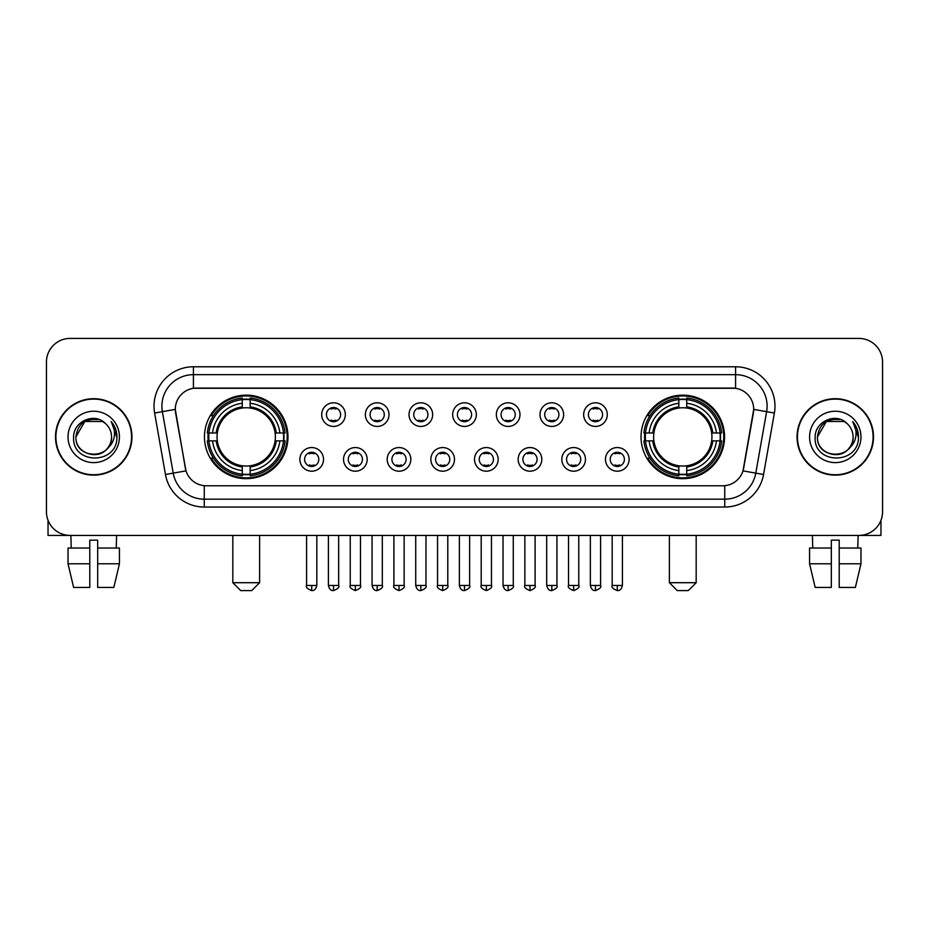 <?xml version="1.0" encoding="UTF-8"?>
<svg xmlns="http://www.w3.org/2000/svg" width="929" height="929" viewBox="0 0 929 929"><rect width="100%" height="100%" fill="white"/><g stroke="black" fill="none" stroke-linecap="round" stroke-linejoin="round"><path stroke-width="1.39" d="M641.022 436.92A41.77 41.77 0 0 0 682.78 478.679A41.77 41.77 0 0 0 724.55 436.92A41.77 41.77 0 0 0 682.78 395.15A41.77 41.77 0 0 0 641.022 436.92M204.45 436.92A41.77 41.77 0 0 0 246.22 478.679A41.77 41.77 0 0 0 287.978 436.92A41.77 41.77 0 0 0 246.22 395.15A41.77 41.77 0 0 0 204.45 436.92M323.524 459.379A11.822 11.822 0 0 1 311.703 471.2A11.822 11.822 0 0 1 299.881 459.379A11.822 11.822 0 0 1 311.703 447.557A11.822 11.822 0 0 1 323.524 459.379M304.607 459.379A7.095 7.095 0 0 0 311.703 466.474A7.095 7.095 0 0 0 318.798 459.379A7.095 7.095 0 0 0 311.703 452.284A7.095 7.095 0 0 0 304.607 459.379M367.176 459.379A11.822 11.822 0 0 1 355.354 471.2A11.822 11.822 0 0 1 343.533 459.379A11.822 11.822 0 0 1 355.354 447.557A11.822 11.822 0 0 1 367.176 459.379M348.27 459.379A7.095 7.095 0 0 0 355.354 466.474A7.095 7.095 0 0 0 362.449 459.379A7.095 7.095 0 0 0 355.354 452.284A7.095 7.095 0 0 0 348.27 459.379M410.839 459.379A11.822 11.822 0 0 1 399.017 471.2A11.822 11.822 0 0 1 387.196 459.379A11.822 11.822 0 0 1 399.017 447.557A11.822 11.822 0 0 1 410.839 459.379M391.922 459.379A7.095 7.095 0 0 0 399.017 466.474A7.095 7.095 0 0 0 406.112 459.379A7.095 7.095 0 0 0 399.017 452.284A7.095 7.095 0 0 0 391.922 459.379M454.49 459.379A11.822 11.822 0 0 1 442.668 471.2A11.822 11.822 0 0 1 430.847 459.379A11.822 11.822 0 0 1 442.668 447.557A11.822 11.822 0 0 1 454.49 459.379M435.585 459.379A7.095 7.095 0 0 0 442.668 466.474A7.095 7.095 0 0 0 449.764 459.379A7.095 7.095 0 0 0 442.668 452.284A7.095 7.095 0 0 0 435.585 459.379M498.153 459.379A11.822 11.822 0 0 1 486.331 471.2A11.822 11.822 0 0 1 474.51 459.379A11.822 11.822 0 0 1 486.331 447.557A11.822 11.822 0 0 1 498.153 459.379M479.236 459.379A7.095 7.095 0 0 0 486.331 466.474A7.095 7.095 0 0 0 493.415 459.379A7.095 7.095 0 0 0 486.331 452.284A7.095 7.095 0 0 0 479.236 459.379M541.804 459.379A11.822 11.822 0 0 1 529.983 471.2A11.822 11.822 0 0 1 518.161 459.379A11.822 11.822 0 0 1 529.983 447.557A11.822 11.822 0 0 1 541.804 459.379M522.888 459.379A7.095 7.095 0 0 0 529.983 466.474A7.095 7.095 0 0 0 537.078 459.379A7.095 7.095 0 0 0 529.983 452.284A7.095 7.095 0 0 0 522.888 459.379M585.467 459.379A11.822 11.822 0 0 1 573.646 471.2A11.822 11.822 0 0 1 561.824 459.379A11.822 11.822 0 0 1 573.646 447.557A11.822 11.822 0 0 1 585.467 459.379M566.551 459.379A7.095 7.095 0 0 0 573.646 466.474A7.095 7.095 0 0 0 580.73 459.379A7.095 7.095 0 0 0 573.646 452.284A7.095 7.095 0 0 0 566.551 459.379M629.119 459.379A11.822 11.822 0 0 1 617.297 471.2A11.822 11.822 0 0 1 605.476 459.379A11.822 11.822 0 0 1 617.297 447.557A11.822 11.822 0 0 1 629.119 459.379M610.202 459.379A7.095 7.095 0 0 0 617.297 466.474A7.095 7.095 0 0 0 624.393 459.379A7.095 7.095 0 0 0 617.297 452.284A7.095 7.095 0 0 0 610.202 459.379M345.344 414.613A11.822 11.822 0 0 1 333.534 426.434A11.822 11.822 0 0 1 321.713 414.613A11.822 11.822 0 0 1 333.534 402.803A11.822 11.822 0 0 1 345.344 414.613M326.439 414.613A7.095 7.095 0 0 0 333.534 421.708A7.095 7.095 0 0 0 340.618 414.613A7.095 7.095 0 0 0 333.534 407.529A7.095 7.095 0 0 0 326.439 414.613M389.007 414.613A11.822 11.822 0 0 1 377.186 426.434A11.822 11.822 0 0 1 365.364 414.613A11.822 11.822 0 0 1 377.186 402.803A11.822 11.822 0 0 1 389.007 414.613M370.09 414.613A7.095 7.095 0 0 0 377.186 421.708A7.095 7.095 0 0 0 384.281 414.613A7.095 7.095 0 0 0 377.186 407.529A7.095 7.095 0 0 0 370.09 414.613M432.659 414.613A11.822 11.822 0 0 1 420.849 426.434A11.822 11.822 0 0 1 409.027 414.613A11.822 11.822 0 0 1 420.849 402.803A11.822 11.822 0 0 1 432.659 414.613M413.753 414.613A7.095 7.095 0 0 0 420.849 421.708A7.095 7.095 0 0 0 427.932 414.613A7.095 7.095 0 0 0 420.849 407.529A7.095 7.095 0 0 0 413.753 414.613M476.322 414.613A11.822 11.822 0 0 1 464.5 426.434A11.822 11.822 0 0 1 452.678 414.613A11.822 11.822 0 0 1 464.5 402.803A11.822 11.822 0 0 1 476.322 414.613M457.405 414.613A7.095 7.095 0 0 0 464.5 421.708A7.095 7.095 0 0 0 471.595 414.613A7.095 7.095 0 0 0 464.5 407.529A7.095 7.095 0 0 0 457.405 414.613M519.973 414.613A11.822 11.822 0 0 1 508.151 426.434A11.822 11.822 0 0 1 496.341 414.613A11.822 11.822 0 0 1 508.151 402.803A11.822 11.822 0 0 1 519.973 414.613M501.068 414.613A7.095 7.095 0 0 0 508.151 421.708A7.095 7.095 0 0 0 515.247 414.613A7.095 7.095 0 0 0 508.151 407.529A7.095 7.095 0 0 0 501.068 414.613M563.636 414.613A11.822 11.822 0 0 1 551.814 426.434A11.822 11.822 0 0 1 539.993 414.613A11.822 11.822 0 0 1 551.814 402.803A11.822 11.822 0 0 1 563.636 414.613M544.719 414.613A7.095 7.095 0 0 0 551.814 421.708A7.095 7.095 0 0 0 558.91 414.613A7.095 7.095 0 0 0 551.814 407.529A7.095 7.095 0 0 0 544.719 414.613M607.287 414.613A11.822 11.822 0 0 1 595.466 426.434A11.822 11.822 0 0 1 583.656 414.613A11.822 11.822 0 0 1 595.466 402.803A11.822 11.822 0 0 1 607.287 414.613M588.382 414.613A7.095 7.095 0 0 0 595.466 421.708A7.095 7.095 0 0 0 602.561 414.613A7.095 7.095 0 0 0 595.466 407.529A7.095 7.095 0 0 0 588.382 414.613M165.455 474.498L154.62 413.033A39.401 39.401 0 0 1 193.418 366.781L735.582 366.781A39.401 39.401 0 0 1 774.38 413.033L763.545 474.498A39.401 39.401 0 0 1 724.748 507.048L204.252 507.048A39.401 39.401 0 0 1 165.455 474.498L185.997 470.875L175.616 413.033A21.274 21.274 0 0 1 196.565 388.067L732.435 388.067A21.274 21.274 0 0 1 753.384 413.033L743.653 468.193A21.274 21.274 0 0 1 722.704 485.774L206.296 485.774A21.274 21.274 0 0 1 185.347 468.193L175.291 409.387L162.378 411.663A31.516 31.516 0 0 1 193.418 374.666L735.582 374.666A31.516 31.516 0 0 1 766.622 411.663L755.788 473.128A31.516 31.516 0 0 1 724.748 499.175L204.252 499.175A31.516 31.516 0 0 1 173.212 473.128L162.378 411.663A31.516 31.516 0 0 1 161.901 406.182M208.201 440.857A38.217 38.217 0 0 1 208.201 432.984M644.772 440.857A38.217 38.217 0 0 1 644.772 432.984M55.508 436.92A38.217 38.217 0 0 0 93.736 475.137A38.217 38.217 0 0 0 131.953 436.92A38.217 38.217 0 0 0 93.736 398.704A38.217 38.217 0 0 0 55.508 436.92M797.047 436.92A38.217 38.217 0 0 0 835.264 475.137A38.217 38.217 0 0 0 873.492 436.92A38.217 38.217 0 0 0 835.264 398.704A38.217 38.217 0 0 0 797.047 436.92M193.418 366.781L193.418 388.299L735.582 388.299L735.582 366.781M175.291 409.341L175.523 406.182M722.704 485.774L206.296 485.774M774.38 413.033L753.709 409.387L743.003 470.875L763.545 474.498M743.653 468.193L743.525 468.866M185.475 468.866L185.347 468.193M882.55 362.055A23.643 23.643 0 0 0 858.907 338.411L70.093 338.411A23.643 23.643 0 0 0 46.45 362.055L46.45 511.786A23.643 23.643 0 0 0 70.093 535.418L858.907 535.418A23.643 23.643 0 0 0 882.55 511.786L882.55 362.055L882.55 511.786M46.45 362.055L46.45 511.786M858.907 338.411L70.093 338.411M70.093 535.418L858.907 535.418M131.558 436.92A37.822 37.822 0 0 0 93.736 399.098A37.822 37.822 0 0 0 55.903 436.92A37.822 37.822 0 0 0 93.736 474.742A37.822 37.822 0 0 0 131.558 436.92M105.395 423.461A17.814 17.814 0 0 1 111.538 436.92C112.63 459.89 74.831 459.89 75.923 436.92L84.829 421.499L102.631 421.499L105.395 423.461C94.468 412.011 73.426 421.441 73.623 436.92C71.626 464.407 116.195 465.127 116.915 438.256L116.961 436.92C116.891 431.079 114.952 425.946 111.132 421.534C114.035 426.295 115.057 431.428 114.197 436.92C113.361 441.589 111.097 445.409 107.381 448.359A17.814 17.814 0 0 0 111.538 436.92C112.63 459.89 74.831 459.89 75.923 436.92C77.653 424.123 84.992 418.352 97.94 419.618M107.381 448.359C97.928 461.144 74.994 452.969 75.923 436.92M68.038 436.92A25.687 25.687 0 0 0 93.736 462.607A25.687 25.687 0 0 0 119.423 436.92A25.687 25.687 0 0 0 93.736 411.233A25.687 25.687 0 0 0 68.038 436.92M111.306 421.731L116.949 437.594M48.029 520.275L48.029 535.418L139.443 535.418M68.026 548.029L68.026 563.787L73.623 587.43L68.026 563.787L68.026 548.029L89.788 548.029L89.788 540.155L97.673 540.155L97.673 548.029L119.435 548.029L119.435 563.787L113.837 587.43L119.435 563.787L97.673 563.787L97.673 548.029M116.59 535.418L116.241 548.029M89.788 548.029L89.788 587.43L73.623 587.43M68.026 563.787L89.788 563.787M113.837 587.43L97.673 587.43L97.673 563.787M70.883 535.418L71.219 548.029M873.097 436.92A37.822 37.822 0 0 0 835.264 399.098A37.822 37.822 0 0 0 797.442 436.92A37.822 37.822 0 0 0 835.264 474.742A37.822 37.822 0 0 0 873.097 436.92M846.934 423.461A17.814 17.814 0 0 1 853.077 436.92C854.169 459.89 816.37 459.89 817.462 436.92L826.369 421.499L844.171 421.499L846.934 423.461C836.007 412.011 814.965 421.441 815.163 436.92C813.154 464.407 857.734 465.127 858.454 438.256L858.489 436.92C858.431 431.079 856.48 425.946 852.659 421.534C855.574 426.295 856.596 431.428 855.737 436.92C854.901 441.589 852.625 445.409 848.92 448.359A17.814 17.814 0 0 0 853.077 436.92C854.169 459.89 816.37 459.89 817.462 436.92C819.192 424.123 826.531 418.352 839.479 419.618M848.92 448.359C839.456 461.144 816.533 452.969 817.462 436.92M809.577 436.92A25.687 25.687 0 0 0 835.264 462.607A25.687 25.687 0 0 0 860.962 436.92A25.687 25.687 0 0 0 835.264 411.233A25.687 25.687 0 0 0 809.577 436.92M852.834 421.731L858.489 437.594M251.736 590.589L240.704 590.589L232.819 582.704L259.609 582.704L251.736 590.589M275.1 440.857A29.159 29.159 0 0 0 250.156 408.028L250.156 408.028A29.159 29.159 0 0 0 217.328 440.857A29.159 29.159 0 0 0 275.1 440.857L276.273 440.857L275.1 440.857A29.159 29.159 0 0 1 250.156 465.812L250.156 470.573A33.885 33.885 0 0 0 279.873 440.857L285.098 440.857A39.088 39.088 0 0 1 250.156 475.811L250.156 474.22A37.508 37.508 0 0 0 283.519 440.857M208.99 440.857A37.427 37.427 0 0 1 208.99 432.984M250.156 399.691A37.427 37.427 0 0 0 242.272 399.691M283.438 432.984A37.427 37.427 0 0 1 283.438 440.857M285.098 432.984A39.088 39.088 0 0 0 250.156 398.03L250.156 399.621A37.508 37.508 0 0 1 283.519 432.984L285.098 432.984M207.33 440.857A39.088 39.088 0 0 0 242.272 475.811L242.272 474.22A37.508 37.508 0 0 1 208.909 440.857L207.33 440.857M283.519 432.984L279.873 432.984A33.885 33.885 0 0 0 250.156 403.267L250.156 399.621M250.156 474.22L250.156 470.573M208.909 440.857L212.555 440.857A33.885 33.885 0 0 0 242.272 470.573L242.272 474.22M250.156 403.267L250.156 406.867A30.309 30.309 0 0 1 276.273 432.984L279.873 432.984M279.873 440.857L276.273 440.857A30.309 30.309 0 0 1 250.156 466.973M242.272 470.573L242.272 465.812A29.159 29.159 0 0 1 217.328 440.857L212.555 440.857M275.1 432.984L276.273 432.984M250.156 474.138A37.427 37.427 0 0 1 242.272 474.138M242.272 398.03A39.088 39.088 0 0 0 207.33 432.984L208.909 432.984A37.508 37.508 0 0 1 242.272 399.621L242.272 398.03M242.272 399.621L242.272 403.267A33.885 33.885 0 0 0 212.555 432.984L208.909 432.984M242.272 407.982L242.272 403.267M212.555 432.984L216.167 432.984A30.309 30.309 0 0 1 242.272 406.867M242.272 465.812L242.272 466.973A30.309 30.309 0 0 1 216.167 440.857M213.426 415.646L211.197 415.646A40.981 40.981 0 0 1 287.189 436.92A40.981 40.981 0 0 1 211.197 458.194L213.426 458.194M688.296 590.589L677.264 590.589L669.391 582.704L696.181 582.704L688.296 590.589M711.672 440.857A29.159 29.159 0 0 0 686.728 408.028L686.728 408.028A29.159 29.159 0 0 0 653.9 440.857A29.159 29.159 0 0 0 711.672 440.857L712.833 440.857L711.672 440.857A29.159 29.159 0 0 1 686.728 465.812L686.728 470.573A33.885 33.885 0 0 0 716.445 440.857L721.67 440.857A39.088 39.088 0 0 1 686.728 475.811L686.728 474.22A37.508 37.508 0 0 0 720.091 440.857M645.562 440.857A37.427 37.427 0 0 1 645.562 432.984M686.728 399.691A37.427 37.427 0 0 0 678.844 399.691M720.01 432.984A37.427 37.427 0 0 1 720.01 440.857M721.67 432.984A39.088 39.088 0 0 0 686.728 398.03L686.728 399.621A37.508 37.508 0 0 1 720.091 432.984L721.67 432.984M643.902 440.857A39.088 39.088 0 0 0 678.844 475.811L678.844 474.22A37.508 37.508 0 0 1 645.481 440.857L643.902 440.857M720.091 432.984L716.445 432.984A33.885 33.885 0 0 0 686.728 403.267L686.728 399.621M686.728 474.22L686.728 470.573M645.481 440.857L649.127 440.857A33.885 33.885 0 0 0 678.844 470.573L678.844 474.22M686.728 403.267L686.728 406.867A30.309 30.309 0 0 1 712.833 432.984L716.445 432.984M716.445 440.857L712.833 440.857A30.309 30.309 0 0 1 686.728 466.973M678.844 470.573L678.844 465.812A29.159 29.159 0 0 1 653.9 440.857L649.127 440.857M711.672 432.984L712.833 432.984M686.728 474.138A37.427 37.427 0 0 1 678.844 474.138M678.844 398.03A39.088 39.088 0 0 0 643.902 432.984L645.481 432.984A37.508 37.508 0 0 1 678.844 399.621L678.844 398.03M678.844 399.621L678.844 403.267A33.885 33.885 0 0 0 649.127 432.984L645.481 432.984M678.844 407.982L678.844 403.267M649.127 432.984L652.727 432.984A30.309 30.309 0 0 1 678.844 406.867M678.844 465.812L678.844 466.973A30.309 30.309 0 0 1 652.727 440.857M649.998 415.646L647.768 415.646A40.981 40.981 0 0 1 723.761 436.92A40.981 40.981 0 0 1 647.768 458.194L649.998 458.194M331.165 421.301L331.165 420.187A6.05 6.05 0 0 0 335.892 420.187L335.892 421.301M335.892 407.936L335.892 409.05A6.05 6.05 0 0 0 331.165 409.05L331.165 407.936M374.817 421.301L374.817 420.187A6.05 6.05 0 0 0 379.555 420.187L379.555 421.301M379.555 407.936L379.555 409.05A6.05 6.05 0 0 0 374.817 409.05L374.817 407.936M418.48 421.301L418.48 420.187A6.05 6.05 0 0 0 423.206 420.187L423.206 421.301M423.206 407.936L423.206 409.05A6.05 6.05 0 0 0 418.48 409.05L418.48 407.936M462.131 421.301L462.131 420.187A6.05 6.05 0 0 0 466.869 420.187L466.869 421.301M466.869 407.936L466.869 409.05A6.05 6.05 0 0 0 462.131 409.05L462.131 407.936M505.794 421.301L505.794 420.187A6.05 6.05 0 0 0 510.52 420.187L510.52 421.301M510.52 407.936L510.52 409.05A6.05 6.05 0 0 0 505.794 409.05L505.794 407.936M549.445 421.301L549.445 420.187A6.05 6.05 0 0 0 554.183 420.187L554.183 421.301M554.183 407.936L554.183 409.05A6.05 6.05 0 0 0 549.445 409.05L549.445 407.936M593.108 421.301L593.108 420.187A6.05 6.05 0 0 0 597.835 420.187L597.835 421.301M597.835 407.936L597.835 409.05A6.05 6.05 0 0 0 593.108 409.05L593.108 407.936M309.334 466.068L309.334 464.941A6.05 6.05 0 0 0 314.06 464.941L314.06 466.068M314.06 452.69L314.06 453.816A6.05 6.05 0 0 0 309.334 453.816L309.334 452.69M352.997 466.068L352.997 464.941A6.05 6.05 0 0 0 357.723 464.941L357.723 466.068M357.723 452.69L357.723 453.816A6.05 6.05 0 0 0 352.997 453.816L352.997 452.69M396.648 466.068L396.648 464.941A6.05 6.05 0 0 0 401.374 464.941L401.374 466.068M401.374 452.69L401.374 453.816A6.05 6.05 0 0 0 396.648 453.816L396.648 452.69M440.311 466.068L440.311 464.941A6.05 6.05 0 0 0 445.037 464.941L445.037 466.068M445.037 452.69L445.037 453.816A6.05 6.05 0 0 0 440.311 453.816L440.311 452.69M483.963 466.068L483.963 464.941A6.05 6.05 0 0 0 488.689 464.941L488.689 466.068M488.689 452.69L488.689 453.816A6.05 6.05 0 0 0 483.963 453.816L483.963 452.69M527.626 466.068L527.626 464.941A6.05 6.05 0 0 0 532.352 464.941L532.352 466.068M532.352 452.69L532.352 453.816A6.05 6.05 0 0 0 527.626 453.816L527.626 452.69M571.277 466.068L571.277 464.941A6.05 6.05 0 0 0 576.003 464.941L576.003 466.068M576.003 452.69L576.003 453.816A6.05 6.05 0 0 0 571.277 453.816L571.277 452.69M614.94 466.068L614.94 464.941A6.05 6.05 0 0 0 619.666 464.941L619.666 466.068M619.666 452.69L619.666 453.816A6.05 6.05 0 0 0 614.94 453.816L614.94 452.69M880.971 520.275L880.971 535.418L789.557 535.418M831.327 548.029L831.327 563.787L809.565 563.787L815.163 587.43L809.565 563.787L809.565 548.029L831.327 548.029L831.327 540.155L839.212 540.155L839.212 548.029L860.974 548.029L860.974 563.787L855.377 587.43L860.974 563.787L839.212 563.787L839.212 548.029M858.117 535.418L857.781 548.029M831.327 563.787L831.327 587.43L815.163 587.43M855.377 587.43L839.212 587.43L839.212 563.787M812.41 535.418L812.759 548.029M724.748 485.681L724.748 507.048M204.252 507.048L204.252 485.681M154.62 413.033L162.378 411.663M242.272 474.498A37.787 37.787 0 0 0 250.156 474.498M283.798 440.857A37.787 37.787 0 0 0 283.798 432.984M250.156 399.342A37.787 37.787 0 0 0 242.272 399.342M678.844 474.498A37.787 37.787 0 0 0 686.728 474.498M720.358 440.857A37.787 37.787 0 0 0 720.358 432.984M686.728 399.342A37.787 37.787 0 0 0 678.844 399.342M333.534 585.467L328.401 585.467C329.296 589.114 331.014 590.821 333.534 590.589L333.534 585.467L338.655 585.467L338.655 535.418M377.186 585.467L372.064 585.467C372.959 589.114 374.666 590.821 377.186 590.589L377.186 585.467L382.307 585.467L382.307 535.418M420.849 585.467L415.716 585.467C416.61 589.114 418.317 590.821 420.849 590.589L420.849 585.467L425.97 585.467L425.97 535.418M464.5 585.467L459.379 585.467C460.273 589.114 461.98 590.821 464.5 590.589L464.5 585.467L469.621 585.467L469.621 535.418M508.151 585.467L503.03 585.467C503.924 589.114 505.631 590.821 508.151 590.589L508.151 585.467L513.284 585.467L513.284 535.418M551.814 585.467L546.693 585.467C547.587 589.114 549.294 590.821 551.814 590.589L551.814 585.467L556.935 585.467L556.935 535.418M595.466 585.467L590.345 585.467C591.239 589.114 592.946 590.821 595.466 590.589L595.466 585.467L600.598 585.467L600.598 535.418M311.703 585.467L306.582 585.467C305.536 587.105 307.244 588.812 311.703 590.589L311.703 585.467L316.824 585.467L316.824 535.418M355.354 585.467L350.233 585.467C349.199 587.105 350.907 588.812 355.354 590.589L355.354 585.467L360.475 585.467L360.475 535.418M399.017 585.467L393.896 585.467C392.851 587.105 394.558 588.812 399.017 590.589L399.017 585.467L404.138 585.467L404.138 535.418M442.668 585.467L437.547 585.467C436.514 587.105 438.221 588.812 442.668 590.589L442.668 585.467L447.79 585.467L447.79 535.418M486.331 585.467L481.21 585.467C480.165 587.105 481.872 588.812 486.331 590.589L486.331 585.467L491.453 585.467L491.453 535.418M529.983 585.467L524.862 585.467C523.828 587.105 525.535 588.812 529.983 590.589L529.983 585.467L535.104 585.467L535.104 535.418M573.646 585.467L568.525 585.467C567.48 587.105 569.187 588.812 573.646 590.589L573.646 585.467L578.767 585.467L578.767 535.418M617.297 585.467L612.176 585.467C611.143 587.105 612.85 588.812 617.297 590.589L617.297 585.467L622.418 585.467L622.418 535.418M259.609 535.418L259.609 582.704M232.819 535.418L232.819 582.704M696.181 535.418L696.181 582.704M669.391 535.418L669.391 582.704M328.401 585.467L328.401 535.418M338.655 585.467C339.689 587.105 337.982 588.812 333.534 590.589M372.064 585.467L372.064 535.418M382.307 585.467C383.352 587.105 381.645 588.812 377.186 590.589M415.716 585.467L415.716 535.418M425.97 585.467C427.003 587.105 425.296 588.812 420.849 590.589M459.379 585.467L459.379 535.418M469.621 585.467C470.666 587.105 468.959 588.812 464.5 590.589M503.03 585.467L503.03 535.418M513.284 585.467C514.318 587.105 512.611 588.812 508.151 590.589M546.693 585.467L546.693 535.418M556.935 585.467C557.981 587.105 556.274 588.812 551.814 590.589M590.345 585.467L590.345 535.418M600.598 585.467C601.632 587.105 599.925 588.812 595.466 590.589M306.582 585.467L306.582 535.418M316.824 585.467C315.93 589.114 314.223 590.821 311.703 590.589M350.233 585.467L350.233 535.418M360.475 585.467C361.52 587.105 359.813 588.812 355.354 590.589M393.896 585.467L393.896 535.418M404.138 585.467C405.172 587.105 403.465 588.812 399.017 590.589M437.547 585.467L437.547 535.418M447.79 585.467C448.835 587.105 447.128 588.812 442.668 590.589M481.21 585.467L481.21 535.418M491.453 585.467C492.486 587.105 490.779 588.812 486.331 590.589M524.862 585.467L524.862 535.418M535.104 585.467C536.149 587.105 534.442 588.812 529.983 590.589M568.525 585.467L568.525 535.418M578.767 585.467C579.801 587.105 578.093 588.812 573.646 590.589M612.176 585.467L612.176 535.418M622.418 585.467C621.524 589.114 619.817 590.821 617.297 590.589"/></g></svg>
